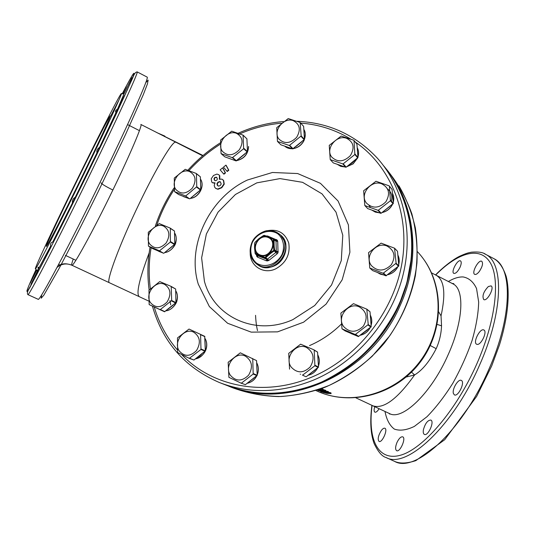 <?xml version="1.0" encoding="UTF-8"?>
<svg xmlns="http://www.w3.org/2000/svg" width="535" height="535" viewBox="0 0 535 535"><rect width="100%" height="100%" fill="white"/><g stroke="black" fill="none" stroke-linecap="round" stroke-linejoin="round"><path stroke-width="0.8" d="M302.375 375.042L305.853 376.727M289.555 369.143L288.713 353.367L300.623 344.172L313.938 349.83L317.556 352.097L318.479 367.063L306.301 376.667M302.823 374.981L314.901 365.726L314.185 350.198L317.556 352.097M314.185 350.198L313.938 349.83M315.102 365.291L318.479 367.063M314.901 365.726L318.278 367.498M291.18 367.063C297.119 373.443 303.472 373.39 310.233 366.896C314.968 358.691 313.731 352.211 306.501 347.462C296.089 342.179 284.078 357.561 291.18 367.063M377.924 210.268L378.372 210.181L381.167 213.224L380.719 213.304L367.692 208.59L364.81 205.534L377.924 210.268L380.719 213.304M364.81 205.534L363.639 190.748L375.971 181.265L389.126 185.832L392.075 189.403L393.312 203.427L381.167 213.224M369.036 205.46L370.327 207.286M391.326 201.127C392.623 196.071 391.379 192.025 387.601 188.989M378.372 210.181L390.423 200.725L389.386 186.173L392.075 189.403M389.386 186.173L389.126 185.832M390.617 200.297L393.312 203.427M390.423 200.725L393.118 203.848M366.549 203.186C372.701 208.81 379.134 208.356 385.849 201.829C390.483 193.817 389.092 187.805 381.676 183.793C371.022 179.479 359.159 194.693 366.549 203.186M342.774 163.897L343.209 163.804L346.212 167.141L345.784 167.228L333.318 162.928L330.229 159.577L342.774 163.897L345.784 167.228M330.229 159.577L329.246 145.386L341.176 136.057L353.762 140.217L356.919 144.055L357.968 157.517L346.212 167.141M343.209 163.804L354.865 154.508L354.01 140.538L356.919 144.055M355.053 154.093L357.968 157.517M354.865 154.508L357.781 157.925M331.867 157.21C337.712 162.506 343.898 161.958 350.405 155.565C354.932 147.787 353.648 142.029 346.573 138.311C336.381 134.345 324.852 149.185 331.867 157.21M185.478 195.904L189.53 198.813L178.663 194.553L174.55 191.63L185.478 195.904L189.53 198.813M174.55 191.63L174.276 178.075L185.237 169.314L196.205 173.447L200.371 176.824L200.732 189.691L189.918 198.732M185.866 195.823L196.76 186.708L196.405 173.755L200.371 176.824M196.76 186.708L200.732 189.691M196.572 187.096L200.551 190.079M175.834 189.45C180.79 194.573 186.287 194.125 192.319 188.106C196.653 180.743 195.763 175.233 189.657 171.588C180.803 167.676 169.956 181.699 175.834 189.45M159.276 250.754L163.556 253.249L152.783 248.648L148.449 246.127L159.276 250.754L163.556 253.249M148.449 246.127L148.289 232.264L159.249 223.576L170.117 228.057L174.504 231.04L174.764 244.194L163.937 253.182M159.664 250.681L170.377 242.014L170.317 228.378L174.504 231.04M170.565 241.619L174.764 244.194M170.377 242.014L174.577 244.582M149.7 244.02C154.582 249.377 160.045 249.049 166.091 243.044C170.458 235.614 169.622 229.97 163.576 226.098C154.809 221.891 143.922 235.962 149.7 244.02M245.398 384.672L241.058 383.14L245.398 384.672L257.195 375.289L256.553 360.603L240.315 352.806L228.164 362.269L228.906 377.322L241.058 383.14M241.486 383.087L253.175 374.045L252.747 358.818L256.553 360.603M252.747 358.818L252.513 358.45M253.369 373.617L257.195 375.289M253.175 374.045L256.994 375.71M230.391 375.296C235.962 381.575 242.027 381.542 248.588 375.195C253.249 367.164 252.166 360.804 245.344 356.123C235.487 350.906 223.764 365.953 230.391 375.296M212.509 182.776L214.829 183.251M219.845 179.138L219.758 175.734L218.922 174.865M215.826 188.46L217.992 189.27L221.771 187.732L224.239 184.167L223.69 180.589L222.814 179.68M223.677 173.955L223.958 174.183L225.496 172.932L222.888 168.077L222.6 167.843L220.146 169.842L223.677 173.955L225.215 172.705L222.6 167.843M226.994 171.253L227.275 171.488L228.813 170.237L226.191 165.382L225.91 165.141L223.456 167.147L226.994 171.253L228.532 170.003L225.91 165.141M283.991 239.406L285.262 242.502C288.833 253.276 279.109 267.119 267.707 267.48L263.648 267.246M273.525 238.884L268.73 236.865L273.546 238.884L274.154 239.76C273.994 244.207 274.161 247.631 274.669 250.026L274.181 251.089C272.088 252.125 269.272 254.359 265.734 257.776L255.369 253.396C254.667 248.173 254.513 244.629 254.901 242.776L255.028 242.509C256.298 240.777 259.194 238.47 263.715 235.587L273.245 239.198L273.806 250.373C271.68 251.517 268.757 253.831 265.026 257.328L267.233 259.301L276.321 252.099L276.013 241.178L275.425 240.322M256.432 254.821L256.773 256.405L257.683 257.241L266.51 260.853L268.804 260.451L267.634 259.114L265.734 257.776L264.658 257.964L255.79 254.352L255.369 253.396L255.402 253.985M264.297 235.34L268.69 236.858M278.253 251.557L276.535 251.403L274.669 250.026L273.933 250.099L278.033 252.647L277.725 241.338L277.257 240.141L267.614 236.015L266.363 235.968M268.804 260.451L277.204 253.804L273.806 250.373L278.033 252.647M266.51 260.853L266.557 259.308L264.658 257.964L264.745 257.375L267.233 259.301L267.801 260.906M255.248 253.71L255.148 253.47C254.306 245.725 254.526 248.996 254.7 242.99L254.754 243.278M255.248 242.235L254.968 242.589M263.601 235.581L263.594 235.467C257.034 239.901 259.742 237.861 255.021 242.315L254.821 242.83M273.713 238.984L273.245 239.198L273.88 239.152L275.732 240.569L277.257 240.141M277.725 241.338L276.013 241.178L273.392 239.419L274.027 239.366L275.879 240.783L277.397 240.349M217.946 185.926L217.237 183.9L218.253 182.415L219.825 181.813L220.56 182.04M214.829 180.536L214.281 178.904L215.03 177.653L216.809 177.413M215.037 182.863L214.187 185.505L214.836 187.437L215.745 188.4L217.705 189.049L221.483 187.504L223.951 183.94L223.403 180.362L221.911 179.105L219.363 179.278L219.477 175.507L218.721 174.691L216.889 174.082L213.485 175.493L211.211 178.777L211.72 181.967L212.408 182.702L215.037 182.863M217.277 185.244L216.949 183.679L217.966 182.188L219.537 181.586L220.387 181.887L221.202 184.027L220.226 185.545L218.661 186.153L217.564 185.471M214.321 180.034L213.993 178.677L214.742 177.419L216.635 177.259L217.411 179.078L216.668 180.275L215.378 180.716L214.609 180.262M410.633 226.345C414.464 252.821 410.579 279.21 398.99 305.518C379.054 350.458 335.311 384.571 290.405 391.526M328.503 392.235L330.964 392.844L331.051 393.707M325.842 390.991L328.376 391.613L328.47 392.483M321.415 388.637L323.093 389.106L323.193 389.988M323.227 389.721L325.668 390.323L325.808 391.232M323.434 392.57L329.881 393.553L323.501 392.282M330.857 393.573L326.932 393.399L320.672 391.72L330.857 393.573L330.964 392.844M320.806 391.346L327.293 392.329L320.88 391.052M328.269 392.349L324.33 392.182L318.024 390.483L328.269 392.349L328.376 391.613M319.723 389.246L321.996 389.834L318.92 389.527M320.004 389.146L323.18 390.048L318.633 389.62M317.509 390.002L317.977 390.222L317.308 390.068M318.071 389.814L323.367 390.998L324.391 390.924L322.665 390.403L324.063 390.577L325.802 391.299L317.897 389.875M324.177 389.834L324.063 390.577M73.241 259.034C71.857 262.952 71.389 265.006 71.844 265.206L71.877 265.22C72.72 267.888 93.391 230.338 112.865 190.025C130.005 154.769 142.878 124.421 140.906 124.474L140.819 124.434M164.633 136.599L164.867 136.117L156.915 132.653M203.039 155.511L164.706 136.452M193.115 151.057L193.329 150.616M438.774 312.032L441.047 315.884L441.542 325.815C441.221 333.8 439.436 341.424 436.185 348.686C429.545 361.506 422.349 370.26 414.598 374.941L406.132 377.041M477.006 344.353L476.605 344.212C472.599 342.494 480.223 327.634 483.894 330.015C487.673 331.56 480.945 345.57 477.006 344.353M488.361 286.519L491.07 285.877C494.808 287.536 487.084 301.88 483.72 299.546C481.968 295.989 483.52 291.649 488.361 286.519M479.467 271.265C477.508 273.813 475.909 274.843 474.665 274.348C471.255 272.81 478.698 259.147 481.781 261.301C483.259 263.173 482.49 266.497 479.467 271.265M460.06 267.233C457.799 271.666 455.713 273.719 453.814 273.385C450.697 272.014 457.713 258.953 460.521 260.906C461.585 261.809 461.431 263.922 460.06 267.233M379.108 408.713C377.456 411.348 376.052 412.498 374.895 412.164C373.898 411.482 373.851 409.649 374.754 406.68M381.321 430.508C382.732 428.662 383.923 427.913 384.886 428.247C388.203 429.364 382.09 443.214 379.054 441.435C377.436 439.295 378.191 435.651 381.321 430.508M397.01 442.412C399.01 438.352 400.916 436.5 402.728 436.841C406.373 438.078 399.993 452.623 396.642 450.691C395.164 449.487 395.285 446.725 397.01 442.412M423.419 429.685C425.258 423.339 427.732 420.135 430.849 420.069C434.781 421.493 427.993 436.533 424.369 434.4C423.305 433.785 422.991 432.213 423.419 429.685M453.386 393.439C451.955 389.072 458.368 378.512 461.317 380.418C465.403 382.017 458.127 397.191 454.382 394.87L453.386 393.439M255.563 315.329C255.844 321.415 256.499 326.537 257.529 330.69M82.45 175.768C98.808 142.317 111.166 115.687 110.377 115.848L109.815 116.503C106.746 121.151 90.275 153.605 74.619 185.658C59.084 217.411 45.528 246.367 46.304 246.408C46.619 247.451 64.06 213.465 82.45 175.768M84.022 173.795C105.061 130.747 121.104 96.273 121.398 93.846C122.462 89.419 103.449 126.267 82.564 168.612C57.934 218.42 32.548 272.188 35.571 268.71C37.009 267.901 59.873 223.276 84.022 173.795M36.868 270.529L37.069 270.81L38.393 268.864C37.825 267.473 37.965 266.958 38.821 267.313L39.189 267.513L50.618 246.147C50.297 243.766 50.999 242.402 52.731 242.047L72.412 202.999C72.158 200.351 73.101 198.438 75.254 197.261L96.955 152.809C96.46 150.609 97.337 148.797 99.57 147.372L115.968 112.537C115.032 111.307 115.54 110.183 117.499 109.173L123.886 94.1L122.923 93.785L123.665 93.632M115.968 112.537L124.387 95.538L115.968 112.537M96.955 152.809L104.372 138.063L96.955 152.809M72.412 202.999L68.788 210.843L77.588 192.888L72.412 202.999M50.618 246.147L44.646 258.753L50.618 246.147M39.169 267.594L30.91 284.399L39.189 267.513M36.507 270.021L30.401 282.808L36.701 270.289M122.963 93.772L126.3 86.57L122.562 93.799M123.886 94.1L131.877 77.742L123.786 94.086M126.782 91.004L127.524 89.546M39.142 267.527L35.885 274.702M193.683 332.175C184.368 327.226 172.979 341.872 179.165 350.84C184.388 356.852 190.166 356.758 196.505 350.565C201.06 342.761 200.117 336.635 193.683 332.175M189.31 358.356L177.6 352.491L177.513 337.899L189.029 329.052L204.691 336.328L205.313 350.866L193.944 360.042L189.31 358.356L200.979 349.455L200.571 334.402M189.718 358.296L193.944 360.042M200.979 349.455L205.119 351.274M201.173 349.041L205.313 350.866M200.785 334.749L204.905 336.682M164.546 284.346C155.618 279.765 144.53 294.063 150.415 302.556C155.391 308.227 160.961 308.026 167.114 301.961C171.554 294.377 170.705 288.505 164.546 284.346M160.172 309.665L149.151 304.596L164.519 311.745L160.172 309.665L171.668 300.489L171.207 286.432L175.661 289.02L175.935 302.649L164.519 311.745M149.151 304.596L148.977 290.237L159.744 281.584L171.207 286.432M160.567 309.598L164.914 311.684M171.474 300.891L175.741 303.051M171.668 300.489L175.935 302.649M171.414 286.767L175.661 289.02M236.383 133.309C227.221 129.557 216.267 143.708 222.42 151.338C227.589 156.367 233.24 155.832 239.359 149.733C243.713 142.31 242.723 136.84 236.383 133.309M232.35 157.685L221.049 153.605L224.834 156.842L236.075 160.915L232.35 157.685L243.639 148.723L243.064 135.121L246.909 138.819L247.471 151.632L236.075 160.915M221.049 153.605L220.574 140.096L231.722 131.182L243.064 135.121M232.745 157.598L236.47 160.828M243.639 148.723L247.284 152.027M243.826 148.329L247.471 151.632M243.278 135.422L246.909 138.819M293.24 120.669C283.597 116.904 272.395 131.349 278.956 139.073C284.453 144.162 290.344 143.587 296.637 137.348C301.058 129.784 299.928 124.22 293.24 120.669M289.341 145.5L277.458 141.407L280.882 144.811L292.692 148.89L289.341 145.5L301.178 135.923L300.148 122.502L303.633 126.367L304.435 139.394L292.692 148.89M277.458 141.407L276.729 127.678L288.231 118.556L300.148 122.502M289.756 145.413L293.106 148.804M300.991 136.325L304.254 139.789M301.178 135.923L304.435 139.394M300.382 122.803L303.633 126.367M386.959 246.006C376.065 241.265 363.974 256.746 371.537 265.734C377.824 271.726 384.397 271.419 391.252 264.818C395.974 256.619 394.542 250.353 386.959 246.006M383.154 273.258L369.752 268.008L372.654 270.596L385.956 275.819L383.154 273.258L396.107 263.24L394.562 248.2L397.525 251.316L398.809 265.888L385.956 275.819M369.752 268.008L368.535 252.654L381.114 243.131L394.562 248.2M383.615 273.178L386.417 275.739M395.913 263.675L398.615 266.323M396.107 263.24L398.809 265.888M394.83 248.554L397.525 251.316M359.219 306.843C348.412 301.733 336.268 317.275 343.717 326.651C349.93 332.924 356.47 332.77 363.345 326.183C368.107 317.91 366.729 311.464 359.219 306.843M355.273 334.509L341.979 328.824L345.129 330.911L358.33 336.555L355.273 334.509L368.24 324.571L366.809 309.156L370.026 311.785L371.19 326.711L358.33 336.555M341.979 328.824L340.882 313.089L353.474 303.653L366.809 309.156M355.735 334.442L358.784 336.495M368.04 325.012L370.996 327.146M368.24 324.571L371.19 326.711M367.077 309.524L370.026 311.785M318.205 362.656L317.85 356.898M300.583 374.333L300.175 374.112M310.046 373.798L314.807 370.16M317.723 354.772C319.542 358.303 319.769 362.068 318.419 366.06M317.502 368.093C315.336 371.892 312.233 374.266 308.2 375.216M181.947 354.859C212.415 386.711 264.504 397.278 311.678 377.155C357.179 358.162 393.64 312.199 401.992 262.912C410.332 213.579 390.617 166.104 355.207 141.969M350.519 138.933C335.224 129.731 318.613 124.448 300.697 123.097M281.31 123.21C266.624 124.521 252.366 128.253 238.536 134.419M220.146 144.296C208.65 151.612 198.264 160.36 188.982 170.551M174.129 189.698C166.873 200.745 161.135 212.469 156.909 224.867M151.137 247.685C148.817 261.515 148.563 275.211 150.375 288.773M154.254 307.023C158.942 323.02 166.606 337.264 177.252 349.756M247.478 179.994L272.435 172.484L297.667 173.547L320.438 183.331L338.1 201.04L348.412 224.907L349.903 252.246L342.179 279.792L326.076 304.114L303.592 322.19L277.565 331.854L251.209 332.135L227.616 323.267L209.372 306.568L198.278 284.145C186.421 245.659 209.439 197.589 247.478 179.994M350.893 333.379L353.154 334.342M362.556 333.606L367.405 329.901M370.829 322.09L370.421 316.86M371.096 325.481C372.213 321.802 371.945 318.318 370.28 315.041C371.899 318.278 372.166 321.709 371.089 325.347M369.999 327.908C367.819 331.733 364.656 334.154 360.516 335.171M355.22 335.224L351.167 333.599L355.253 335.244M377.984 272.689L381.221 273.96M390.028 272.95L395.091 269.045M398.401 261.274L397.98 256.479M383.762 274.957L380.338 274.154L377.342 272.442L380.392 274.181L383.842 274.983M398.695 264.591C399.638 261.207 399.357 258.017 397.853 255.021C399.324 257.964 399.598 261.113 398.682 264.464M397.652 267.065C395.439 271.091 392.148 273.639 387.768 274.702M372.627 210.375L376.419 211.746M384.505 210.603L389.814 206.436M392.924 199.047L392.523 194.432M379.288 212.79L375.236 212.067L371.792 210.074M393.225 202.431C394.148 199.147 393.88 196.071 392.409 193.202C393.847 196.011 394.114 199.033 393.212 202.29M392.402 204.41C390.175 208.724 386.731 211.425 382.064 212.522M337.933 164.519L341.872 165.877M349.261 164.713L352.264 162.847L354.765 160.326M357.654 153.505L357.286 148.783M357.42 158.213L353.087 163.79L346.747 166.713M344.888 166.92L340.661 166.311L337.13 164.238L340.741 166.358L345.035 166.974M357.935 157.076C359.005 153.672 358.758 150.522 357.193 147.62C358.711 150.442 358.952 153.532 357.922 156.902M285.302 146.336L289.034 147.627M295.922 146.523L301.513 142.002M304.214 135.763L303.907 130.747M304.275 139.742L304.007 140.357C301.707 144.838 298.189 147.56 293.454 148.516M292.043 148.663L288.024 148.101L284.687 146.122C286.593 147.921 289.101 148.783 292.197 148.717M293.34 148.61C298.142 147.727 301.713 145.018 304.047 140.498C305.672 135.335 305.599 131.67 303.826 129.497C305.505 132.453 305.706 135.73 304.435 139.341M229.221 158.434L232.498 159.617M239.165 158.634L244.742 154.093M247.324 148.295L247.09 142.898M236.724 160.62C244.107 158.868 248.066 154.207 248.601 146.63L248.541 146.456C248.039 153.96 244.141 158.654 236.824 160.54M183.184 196.325L185.832 197.361M192.613 196.539L198.097 192.078M200.645 186.501L200.478 180.71M190.36 198.371C198.966 197.743 205.286 185.739 200.431 179.024L200.431 179.024C205.126 185.558 198.926 197.542 190.447 198.304M188.414 198.378L183.579 196.639M161.69 252.453L159.504 251.517M166.753 250.908L172.083 246.595M174.698 240.984L174.577 234.858M174.537 232.926C179.292 239.58 173.213 251.784 164.76 252.52M161.744 252.48L158.708 251.343M167.936 309.27L173.086 305.164M175.861 299.266L175.741 292.919M159.102 309.257L159.751 309.558M175.694 290.746C180.449 297.641 174.564 309.919 166.084 310.748M160.527 309.939L159.31 309.357M197.241 357.454L199.909 355.829L202.203 353.561M205.206 347.182L205.025 340.795M204.958 338.474C209.653 345.637 204.002 357.808 195.476 358.838M257.014 371.23L256.746 365.044M248.962 381.916L253.777 378.198M256.646 362.73C258.646 366.488 258.82 370.514 257.168 374.808M256.606 376.011C254.419 379.964 251.289 382.385 247.21 383.274M257.703 264.765L258.178 265.086C274.883 277.177 296.878 245.873 279.725 234.417L279.243 234.042M252.032 242.435C248.434 251.59 250.092 258.88 257.001 264.29C273.746 276.401 295.795 245.017 278.608 233.541C275.465 231.301 271.894 230.344 267.895 230.679C265.581 230.17 255.061 234.577 251.978 242.362C248.367 251.497 250.039 258.806 257.001 264.29L261.996 266.858L267.707 267.48M252.319 242.462C249.283 250.059 250.835 258.137 256.325 262.966C264.437 268.597 276.943 264.497 282.039 254.413C285.095 246.682 283.403 238.543 277.812 233.808C269.587 228.365 257.342 232.578 252.319 242.462M277.204 253.804L277.912 252.908M267.533 260.953L266.965 259.348L257.716 255.703L257.683 257.241M256.914 256.613L257.509 255.576M256.773 256.405L257.388 255.489M256.459 255.416L257.034 255.242M267.614 236.015L267.42 236.356M276.475 239.519L275.532 240.369M259.89 255.931L259.776 255.322M263.996 235.393L268.737 236.865L268.316 237.072C257.857 232.839 249.283 251.116 259.783 255.302C270.275 259.696 278.922 241.151 268.302 237.085M268.075 237.446C258.077 233.387 249.872 250.868 259.923 254.874C269.961 259.067 278.227 241.338 268.075 237.446M309.498 345.617C321.167 340.594 331.72 333.479 341.156 324.277M272.723 241.492L274.08 241.158M280.34 234.898C290.237 242.027 286.499 260.92 274.047 266.022C268.309 268.436 263.046 268.142 258.251 265.139M266.53 230.866C277.611 228.592 285.015 232.678 288.753 243.104C290.418 254.399 286.058 262.986 275.679 268.864C263.675 274.709 250.019 266.096 250.213 253.195M292.892 319.609C255.61 336.649 213.873 316.974 204.41 281.263L201.621 257.85L206.37 233.996L218.053 212.127L235.447 194.472L256.82 182.863L280.006 178.596L302.569 182.321L322.016 193.857L336.027 212.154L342.781 235.28L341.283 260.578L331.553 285.001L314.727 305.512L292.892 319.609M152.448 306.174C162.613 342.079 184.923 367.525 219.363 382.518C249.029 394.014 280.393 393.218 313.45 380.131C355.059 362.73 389.687 323.274 402.073 278.635C414.351 233.942 403.912 187.604 377.162 157.965C355.32 134.807 328.63 122.575 297.099 121.284M221.022 383.167L226.419 385.26C255.763 396.622 286.747 395.873 319.362 383.007C360.015 366.06 393.88 327.828 406.339 284.339C418.684 240.79 409.128 195.315 383.508 165.669M417.507 251.771C443.227 278.855 445.428 326.644 420.798 360.282C396.395 394.094 350.271 406.787 316.539 390.817L315.904 390.523M323.093 389.106L322.986 389.848M325.668 390.323L325.561 391.065M323.434 390.61L323.367 390.998M319.281 389.734L319.201 390.109M149.171 252.834C139.254 279.297 135.95 293.909 139.254 296.664L109.401 282.741C105.589 282.253 119.753 243.826 139.475 203.079C156.782 167.04 173.019 140.284 175.674 142.236L175.834 142.323M355.949 397.859L372.948 405.831C383.541 409.302 397.425 399.003 414.598 374.941L411.509 372.126M435.985 275.197L436.593 275.505C444.351 280.38 445.836 293.842 441.047 315.884M452.416 283.59L453.058 283.911C464.728 289.388 463.397 321.053 448.21 354.591C431.444 393.111 402.126 421.078 389.44 413.535L372.454 405.604M430.287 345.53L436.185 348.686M437.215 324.444L441.542 325.815M448.35 281.51C453.787 278.28 458.729 276.762 463.183 276.949C469.021 278.053 473.475 281.925 476.545 288.559L478.671 302.028C478.377 313.256 476.21 325.996 472.158 340.253C467.075 354.912 460.628 369.237 452.831 383.241C444.511 396.468 435.905 407.63 427.004 416.712L414.351 426.408C406.5 430.2 399.819 431.083 394.308 429.07C389.654 425.499 386.544 419.627 384.999 411.462M435.677 275.037C457.552 252.774 479.808 245.746 490.127 262.484C500.439 279.089 495.865 320.846 476.685 364.168C456.081 410.907 422.663 449.367 400.213 455.298C377.603 461.471 367.632 438.807 372.092 405.436M484.061 253.55L485.833 254.446C504.097 263.24 503.301 312.253 479.474 365.305C453.011 426.582 406.246 469.342 386.15 457.552C382.064 456.482 378.044 451.787 374.099 443.468C370.594 433.805 369.866 421.105 371.912 405.349M492.788 258.091L494.139 258.793C512.757 267.781 512.376 316.88 488.649 369.819C462.314 430.969 415.207 473.408 394.683 461.431L394.462 461.33M122.194 93.819C133.65 72.051 136.739 67.584 131.45 80.41C125.471 94.508 108.324 130.995 87.874 172.885C65.671 218.374 43.148 262.886 33.27 281.002C23.319 299.259 25.62 292.244 36.059 269.386M110.725 116.021L118.563 100.774M90.288 173.815C57.86 240.362 28.001 297.768 27.887 294.624C26.87 293.367 27.512 291.027 29.82 287.596L49.681 249.664L87.907 172.872L115.567 115.333L132.6 78.19C133.971 74.118 135.502 72.018 137.201 71.904C138.719 71.743 118.583 115.868 90.288 173.815M147.058 77.067L147.185 77.127C149.225 77.254 129.697 121.545 101.536 179.352C69.296 245.746 38.881 302.703 38.145 299.292L38.125 299.279M145.774 82.624L148.148 80.11L147.392 84.035L143.293 94.688L125.457 134.693L98.54 190.962C83.875 220.761 69.744 248.487 58.796 268.998L43.816 295.213L41.162 298.229L41.703 294.798M71.877 265.22C66.487 263.006 61.538 263.742 57.038 267.433M112.865 190.025C105.188 186.173 101.269 183.766 101.108 182.803M169.949 300.55L170.712 304.843M229.809 386.578L235.046 388.611C249.598 393.646 264.905 396.281 280.969 396.522C297.219 395.318 313.296 391.613 329.192 385.407C344.714 377.824 359.072 368.073 372.273 356.17L389.62 335.947C404.694 313.744 414.09 288.512 416.946 262.879C417.668 245.853 415.962 229.475 411.823 213.739C406.373 198.652 398.896 185.056 389.386 172.959M228.124 385.922L228.171 385.942C286.479 411.482 370.367 375.022 399.906 306.087C421.74 258.693 415.213 203.44 386.517 169.307M317.716 354.732C319.602 358.343 319.836 362.168 318.425 366.214M317.623 368C315.449 371.885 312.293 374.299 308.153 375.249M370.106 327.828C367.919 331.747 364.703 334.208 360.463 335.211M397.752 266.985C395.539 271.118 392.182 273.706 387.688 274.756M379.402 212.83L375.303 212.107L371.785 210.068M392.509 204.33C390.282 208.77 386.765 211.526 381.963 212.596M357.54 158.113L353.16 163.857L346.64 166.806M188.521 198.418L183.077 196.285M174.537 232.885C176.282 235.708 176.697 238.904 175.794 242.475C175.714 244.776 171.013 251.978 164.693 252.573M175.694 290.692C177.493 293.688 177.908 297.052 176.931 300.784C176.65 303.586 171.548 310.494 166.037 310.788M204.958 338.414C208.623 343.811 207.339 355.421 195.435 358.871M256.646 362.677C258.726 366.529 258.907 370.635 257.181 374.988M256.753 375.898C254.68 379.85 251.483 382.318 247.17 383.301M285.262 242.502L280.694 235.206M273.739 239.005L275.572 240.402M283.389 121.565C267.875 122.796 252.834 126.681 238.269 133.215M220.193 142.932C208.249 150.489 197.489 159.57 187.905 170.177M173.949 188.086C166.044 199.909 159.865 212.502 155.411 225.877M150.061 247.063C147.54 261.515 147.239 275.839 149.158 290.044M226.419 385.26C255.951 396.662 287.027 395.907 319.649 382.993C336.716 374.968 352.431 364.402 366.809 351.294C380.084 336.956 391.005 321.027 399.571 303.519L406.881 282.875L411.388 258.211C413.682 228.492 407.663 202.056 393.332 178.911M318.024 390.483L318.164 389.948M202.678 155.819L140.906 124.474M421.934 256.967C444.993 286.319 443.883 332.369 419.139 363.579C394.596 394.937 350.218 406.58 316.539 390.817M431.551 272.883L453.058 283.911L453.82 283.63L452.122 283.436M388.958 413.314L389.768 414.137L389.44 413.535M435.503 274.95C441.529 268.684 451.627 260.251 459.471 256.318C466.834 252.995 468.473 252.774 471.576 252.179C478.424 251.611 483.172 252.366 485.833 254.446L494.139 258.793C497.891 260.993 502.459 265.487 506.157 276.314C510.256 292.244 508.143 317.001 499.503 344.828L491.705 365.913L476.645 396.402L444.732 439.696L415.849 460.628C404.828 464.233 398.562 463.129 394.683 461.431L386.15 457.552M127.551 124.588L139.441 130.647M35.571 268.71L37.069 270.81M121.398 93.846L122.923 93.785M147.185 77.127L137.201 71.904M38.145 299.292L27.887 294.624M139.354 296.718L148.556 300.998M109.468 282.774L71.844 265.206C65.016 262.718 62.428 264.216 60.743 264.491M58.208 265.226L60.047 264.691M65.424 255.376L75.876 260.277M235.046 388.611C248.922 393.446 263.487 396.107 278.748 396.595C294.183 395.786 309.511 392.71 324.738 387.373C347.188 377.824 367.632 362.73 384.13 343.383C399.852 322.899 410.265 300.342 415.354 275.712C417.594 259.475 417.594 243.559 415.361 227.97C411.89 212.81 406.419 198.766 398.956 185.839"/></g></svg>
